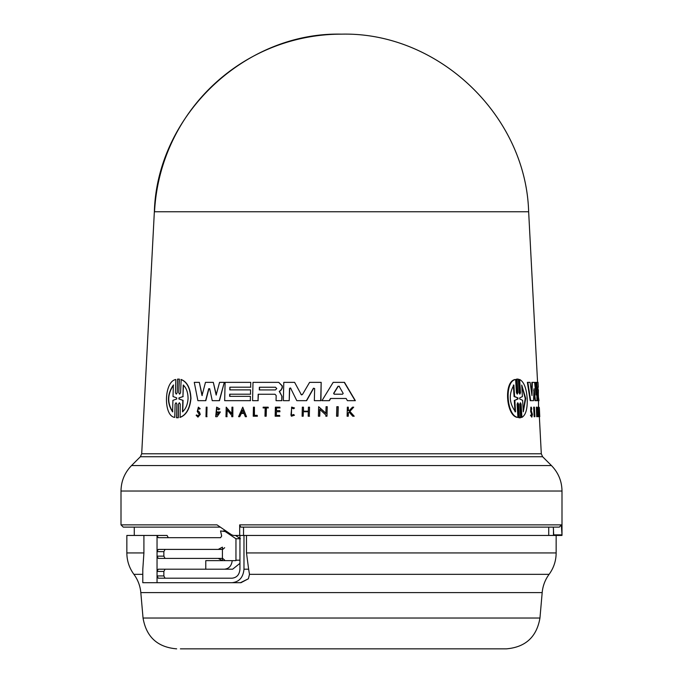 <?xml version="1.0" encoding="UTF-8"?>
<svg xmlns="http://www.w3.org/2000/svg" width="683" height="683" viewBox="0 0 683 683"><rect width="100%" height="100%" fill="white"/><g stroke="black" fill="none" stroke-linecap="round" stroke-linejoin="round"><path stroke-width="1.02" d="M537.572 382.36L528.651 211.773L154.349 211.773L141.697 453.785L541.303 453.785L539.365 416.698M243.532 535.446L243.532 527.122L240.723 527.122L559.377 527.122L561.358 524.877L561.998 534.849L561.998 491.026L121.002 491.026C121.147 481.148 124.665 472.662 131.546 465.567L551.454 465.567C558.335 472.662 561.853 481.148 561.998 491.026M303.252 648.85L506.334 648.85C525.475 647.236 536.684 636.966 539.954 618.038L143.046 618.038L140.818 592.613A36.003 36.003 0 0 0 133.902 574.343C129.266 567.966 126.91 560.828 126.85 552.94L143.908 552.94L142.79 569.554L142.79 582.701L232.032 582.701C239.212 581.916 243.191 577.417 243.976 569.204L248.638 569.204L249.483 574.343L248.373 578.783L240.971 582.701L157.039 582.701L157.039 571.449L158.26 569.204L205.779 569.204L205.779 560.649L235.951 560.649L235.959 538.742L225.202 531.553L226.739 531.553M180.397 648.85L436.044 648.85M349.286 412.037L348.356 413.019L348.262 416.229L347.34 416.229M348.279 407.17L348.415 410.662L349.167 410.662L348.176 410.662L348.279 407.17L347.348 407.17L347.101 416.229L348.023 416.229L348.117 413.019L349.047 412.037L352.761 416.229L353.982 416.229L353 416.229M353.692 407.17L349.884 411.405L354.221 416.229L349.645 411.405L353.692 407.17L352.496 407.17L349.167 410.662M521.129 404.148L520.386 402.748L519.789 404.148L520.591 417.765L518.849 417.765L520.079 417.765L518.849 417.765L518.038 404.14L518.551 404.14L517.757 402.748L517.108 404.14L517.91 417.381C506.786 416.16 503.952 381.515 515.622 379.5L516.425 392.742L517.236 394.142L517.876 392.742L517.057 379.116L518.303 379.116L519.114 392.742L519.874 394.142L520.463 392.742L519.678 379.5C523.904 381.797 526.405 388.106 527.191 398.445C527.575 408.716 525.816 415.033 521.906 417.381L521.129 404.148L520.625 404.148L521.402 417.381L521.906 417.381M517.91 417.381L517.39 417.381C506.231 416.169 503.388 381.507 515.102 379.5L515.622 379.5M517.876 392.742L517.355 392.742L516.544 379.116L518.303 379.116M520.463 392.734L519.951 392.734L519.174 379.5L519.678 379.5M534.652 416.698L534.183 416.698L533.671 407.17L534.388 407.17L534.9 416.698L534.14 407.17M531.809 417.134L530.435 415.264L531.203 414.94L531.809 417.134L532.45 414.393L531.297 410.748L531.383 408.297L531.792 409.134L531.323 409.134M531.502 415.904L531.681 414.393L530.674 411.507L530.845 407.17L531.323 407.17L531.792 409.134M538.358 407.17L538.861 416.698L538.409 416.698L537.905 407.17L538.358 407.17L539.28 413.864L538.989 407.17L539.493 416.698L538.605 409.791L538.896 415.358M538.528 408.289L538.528 400.665L537.794 400.665L536.829 382.36L538.025 382.36L538.272 387.193L537.649 387.193L537.794 389.882L538.417 389.882L538.306 396.336M537.359 409.868L536.889 408.613L537.248 415.307L537.231 411.96L537.786 411.96L537.461 416.698L536.71 416.698L536.351 407.136L537.478 408.946L536.898 409.868M536.992 414.991L537.154 412.908M537.282 412.908L536.821 412.908L537.231 411.96M538.016 394.185L538.981 400.665L537.342 400.665L536.847 391.274M537.965 389.882L537.649 387.193M533.064 400.665L530.221 400.665L527.361 382.36L530.085 382.36L531.98 395.542L532.347 382.36L534.593 382.36L535.993 395.005L535.942 382.36L536.718 382.36L536.94 400.665L535.429 400.665L534.029 388.721L533.534 400.665L530.7 400.665L527.848 382.36M531.587 392.785L531.878 382.36L532.347 382.36M535.523 390.659L535.481 382.36L535.942 382.36M536.479 400.665L534.96 400.665L533.73 390.078M344.258 382.36L355.117 400.665L347.399 400.665L346.127 398.479L330.726 398.479L329.394 400.665L321.958 400.665L333.167 382.36L344.488 382.36L355.356 400.665L347.638 400.665M531.4 412.993L532.159 414.393L531.758 416.101L531.203 414.94M530.435 415.264L530.913 415.264M278.758 382.36L282.31 385.921L282.258 388.004L281.029 390.215L279.449 391.385L282.045 396.413L279.236 391.385L280.815 390.215L282.053 388.004L282.105 385.921L278.758 382.36L253 382.36L252.565 400.665L258.02 400.665L258.174 394.245L274.976 394.245L276.171 395.525L276.043 400.665L281.729 400.665L281.831 396.413M200.187 408.733L198.369 407.17L197.267 411.507L199.282 414.393L197.993 416.101L196.849 414.94L196.132 415.264L197.968 417.134L200.042 414.393L199.205 412.122L197.737 410.748L198.343 408.297L199.231 409.134L200.187 408.733L199.231 409.134M197.737 410.748L199.427 412.122L200.264 414.393L197.968 417.134M175.446 392.742L176.274 394.142L177.187 392.742L177.563 379.116L179.134 379.116L178.758 392.742L179.62 394.142L180.568 392.742L181.157 379.5C187.176 381.797 190.446 388.106 190.967 398.445C189.934 408.724 186.322 415.033 180.133 417.381L180.252 404.148L179.381 402.748L178.442 404.148L178.075 417.765L176.496 417.765L176.871 404.14L176.035 402.748L175.121 404.14L174.754 417.381C163.271 416.16 163.826 381.515 175.813 379.5L175.446 392.742L175.813 379.5M180.927 379.5C186.954 381.797 190.224 388.106 190.745 398.445C189.712 408.716 186.1 415.033 179.894 417.381M539.339 407.538L539.766 416.698L538.989 407.179M517.927 397.89L517.987 398.992L514.828 400.34L515.528 411.832C509.142 403.183 508.596 394.253 513.898 385.05L514.598 396.55L514.068 396.55L517.927 397.89L514.598 396.55M517.987 398.992L517.475 398.992L517.407 397.89M521.735 385.05L525.722 398.445L523.289 411.832L522.623 400.289L519.729 398.983L519.669 397.907L522.401 396.592L521.735 385.05M523.246 411.098L525.236 398.445L521.778 385.784M275.497 387.244L276.743 388.593L275.428 389.933L259.292 389.933L259.361 387.244L275.497 387.244L259.566 387.244L259.497 389.933M343.173 393.365L342.584 394.202L334.158 394.202L333.628 393.365L338 386.296L339.127 386.296L343.173 393.365M176.726 397.89L176.701 398.992L172.91 400.34L172.586 411.832C166.883 403.183 167.139 394.253 173.345 385.05L173.021 396.55L176.726 397.89M183.232 385.05C186.374 387.927 187.979 392.392 188.064 398.445C187.688 404.421 185.844 408.886 182.515 411.832L182.822 400.289L178.912 398.983L178.937 397.907L182.924 396.592L183.232 385.05M248.638 569.204L246.486 552.94L246.486 535.446L561.981 535.446L561.998 534.849L553.674 534.849L553.648 535.446M341.5 527.122L553.307 527.122L553.674 534.294M249.483 574.343L549.098 574.343A36.003 36.003 0 0 0 542.182 592.613L140.818 592.613M165.081 569.204L163.852 571.449L163.852 575.948L165.081 578.202M165.081 549.397L163.852 551.651L163.852 556.15L165.081 558.404M218.236 558.404L158.26 558.404L157.039 556.15L157.039 551.651L158.26 549.397L218.236 549.397L222.427 547.151L222.427 560.649L218.236 558.404L222.701 558.404L224.673 560.103M239.946 535.446L239.946 569.204C239.451 574.668 236.813 577.664 232.032 578.202L158.26 578.202L157.039 575.948L163.852 575.948M232.032 582.701L240.971 582.701M205.779 569.204L232.621 569.204L239.946 563.355M224.425 569.204C228.942 568.734 231.546 565.883 232.211 560.649M224.673 547.698L222.701 549.397L218.236 549.397M143.908 552.94L143.908 535.446L157.039 535.446L158.26 537.7L220.583 537.7L221.676 536.001L220.541 530.947L225.202 531.553M225.842 530.947L223.307 530.947M239.946 538.742L235.959 538.742M239.946 537.7L238.862 537.7L240.45 538.742M238.862 537.7L235.464 535.446M246.486 535.446L243.976 535.446L243.976 569.204M243.976 535.446L239.682 535.446L239.682 524.877L240.723 527.122M163.852 551.651L157.039 551.651L157.039 535.446L167.07 535.446L168.3 537.7M126.85 552.94L126.85 535.446L143.908 535.446M220.259 527.122L123.247 527.122L121.002 524.877L217.023 524.877L231.657 534.849L233.612 535.446L239.682 535.446M553.469 535.446L553.469 528.958M183.471 385.05L182.924 396.592M178.937 397.907L183.155 396.592M179.177 397.907L178.912 398.983M182.822 400.289L179.151 398.983M183.061 400.289L182.745 411.832M173.584 385.05C167.395 394.168 167.139 403.09 172.833 411.832M242.883 409.962L241.594 412.891L243.814 412.891L241.389 412.891L242.67 409.962L243.814 412.891M339.357 386.296L338.23 386.296L333.859 393.365L334.388 394.202L342.584 394.202M517.475 398.992L514.828 400.34M514.068 396.55L513.368 385.05M515.008 411.832L514.299 400.34M338.23 386.296L339.127 386.296M205.984 416.698L206.223 407.17L207.034 407.17L206.795 416.698L205.984 416.698M177.563 379.116L179.364 379.116L178.758 392.742M178.442 404.148L178.306 417.765L176.496 417.765M338.008 406.701L337.744 416.229L336.557 416.229L336.813 406.701L338.239 406.701L337.983 416.229L336.787 416.229M257.175 416.229L257.192 415.332L254.221 415.332L254.417 407.17L253.444 407.17L253.222 416.229L257.38 416.229L253.427 416.229M265.183 407.93L263.134 407.93L263.151 407.17L268.137 407.17L268.12 407.93L266.182 407.93L265.986 416.229L264.987 416.229L265.183 407.93L263.339 407.93M294.245 415.23L293.681 414.496L294.245 415.23L291.376 416.229L291.607 407.085L294.313 407.999L293.733 408.741L294.313 407.999M293.681 414.496L291.402 415.29L291.581 408.016L293.733 408.741M198.369 407.17L199.974 408.733M279.748 411.747L279.782 410.637L276.222 410.637L276.291 407.93L279.842 407.93L279.868 407.17L275.377 407.17L275.155 416.229L279.646 416.229L279.663 415.426L276.111 415.426L276.197 411.747L279.962 411.747L276.197 411.747M303.201 416.229L302.099 416.229L302.33 407.17L303.431 407.17L303.329 411.209L308.306 411.209L308.409 407.17L309.527 407.17L309.297 416.229L308.187 416.229L308.298 411.747L303.312 411.747L303.201 416.229L303.312 411.747M238.589 416.698L242.738 407.179L246.486 416.698L245.317 416.698L244.036 413.446L241.15 413.446L239.733 416.698L238.589 416.698M231.742 416.698L231.776 415.452L227.046 409.791L226.876 416.698L225.988 416.698L226.218 407.17L231.81 413.864L231.972 407.17L232.869 407.17L232.638 416.698L231.742 416.698M325.825 416.229L325.859 414.991L319.712 409.33L319.533 416.229L318.389 416.229L318.637 406.701L325.902 413.403L326.073 406.701L327.234 406.701L326.978 416.229L325.825 416.229M218.662 409.868L216.613 408.613L216.451 415.307L219.064 412.908L217.331 412.908L217.356 411.96L220.378 411.96L217.134 416.698L215.691 416.698L216.648 407.136L219.602 408.946L218.662 409.868L219.602 408.946M322.18 400.665L329.163 400.665L330.495 398.479L346.127 398.479M229.855 387.193L229.795 389.882L250.576 389.882L250.473 394.185L229.684 394.185L229.633 396.336L250.422 396.336L250.311 400.665L224.664 400.665L225.108 382.36L250.755 382.36L250.635 387.193L229.855 387.193L230 389.882M212.242 400.665L209.69 388.721L208.708 388.721L205.609 400.665L197.891 400.665L194.271 382.36L199.334 382.36L202.014 395.542L205.472 382.36L213.309 382.36L216.144 395.005L219.576 382.36L224.297 382.36L219.26 400.665L212.242 400.665M301.715 394.928L300.99 394.492L302.475 394.492L309.595 382.36L321.172 382.36L320.694 400.665L314.342 400.665L314.65 388.516L313.446 388.234L306.411 400.665L296.789 400.665L290.651 388.234L289.507 388.525L289.208 400.665L283.343 400.665L283.786 382.36L294.612 382.36L301.203 394.492L294.612 382.36M290.121 387.91L290.651 388.234M520.591 417.765L519.37 417.765L518.551 404.14M531.869 412.993L531.152 411.507L531.323 407.17M538.861 416.698L539.766 416.698M537.171 416.698L536.812 407.136M538.443 396.336L538.324 394.185M538.102 389.882L537.965 387.193M206.795 416.698L207.034 407.17M207.017 416.698L206.206 416.698M175.121 404.14L174.754 417.381M177.802 379.116L179.364 379.116L177.802 379.116M178.306 417.765L176.735 417.765L178.306 417.765M254.435 415.332L254.417 407.17M257.38 416.229L257.192 415.332M266.182 407.93L268.325 407.93L268.137 407.17M266.396 407.93L266.191 416.229L265.192 416.229M291.692 408.016L290.941 415.221M294.458 415.23L291.376 416.229M291.607 407.085L294.527 407.999M196.849 414.94L197.754 415.981M279.663 415.426L279.646 416.229M279.851 416.229L275.36 416.229M279.842 407.93L279.868 407.17M280.056 407.93L276.291 407.93M276.504 407.93L276.436 410.637M279.962 411.747L279.782 410.637M276.41 411.747L276.316 415.426M309.297 416.229L309.527 407.17M309.519 416.229L308.4 416.229M308.298 411.747L303.534 411.747M308.306 411.209L303.542 411.209L303.431 407.17M242.738 407.179L246.486 416.698M244.036 413.446L241.15 413.446M241.355 413.446L239.733 416.698M232.024 413.864L226.218 407.17M231.955 416.698L232.843 416.698L232.869 407.17M227.251 409.791L226.876 416.698M227.08 416.698L226.201 416.698M319.533 416.229L318.611 416.229M326.124 413.403L318.637 406.701M326.978 416.229L327.234 406.701M319.934 409.33L319.755 416.229M216.716 408.613L215.922 415.17M219.064 412.908L217.544 412.908M217.134 416.698L220.378 411.96M216.648 407.136L219.815 408.946M250.311 400.665L250.422 396.336M250.524 400.665L224.869 400.665M250.635 387.193L250.755 382.36M250.849 387.193L230.069 387.193M250.473 394.185L250.576 389.882M250.678 394.185L229.684 394.185M229.898 394.185L229.847 396.336M274.976 394.245L258.174 394.245M258.387 394.245L258.02 400.665M258.225 400.665L252.77 400.665M282.045 396.413L281.729 400.665M281.942 400.665L277.085 400.665M199.334 382.36L202.228 395.542M216.357 395.005L213.309 382.36M213.113 400.665L219.474 400.665L224.297 382.36M208.921 388.721L205.822 400.665L198.113 400.665M290.864 388.234L289.72 388.525L289.208 400.665M285.605 400.665L283.547 400.665M314.564 400.665L320.916 400.665L321.172 382.36M313.668 388.234L306.633 400.665L297.011 400.665M538.904 415.452L539.357 415.452M528.625 211.243C525.628 114.975 437.905 31.836 341.5 34.15A187.407 187.227 90 0 0 154.529 211.773M239.682 524.877L561.358 524.877M133.902 574.343L142.79 574.343M246.486 552.94L556.15 552.94C556.09 560.828 553.734 567.966 549.098 574.343M141.697 453.785L140.382 456.731L542.618 456.731L551.454 465.567M163.852 571.449L157.039 571.449L157.039 556.15L163.852 556.15M240.442 582.701L248.373 578.783M239.946 560.197L235.959 560.197M530.674 411.507L531.152 411.507M143.046 618.038C146.316 636.966 157.525 647.236 176.666 648.85M548.722 535.446L548.722 527.122M556.15 552.94L556.15 535.446M539.954 618.038L542.182 592.613M134.278 535.446L134.278 527.122M121.002 524.877L121.002 491.026M140.382 456.731L131.546 465.567M517.176 379.074L517.688 379.074M519.481 417.808L519.994 417.808M341.5 34.15C245.069 31.811 157.338 115.068 154.375 211.243M542.618 456.731L541.303 453.785"/></g></svg>
